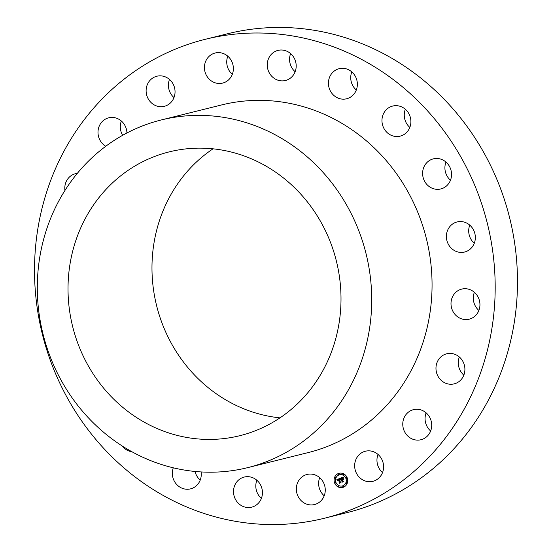 <?xml version="1.0" encoding="UTF-8"?>
<svg xmlns="http://www.w3.org/2000/svg" width="552" height="552" viewBox="0 0 552 552"><rect width="100%" height="100%" fill="white"/><g stroke="black" fill="none" stroke-linecap="round" stroke-linejoin="round"><path stroke-width="0.83" d="M320.45 501.354A15.497 14.4 76 0 1 314.536 504.542A15.497 14.4 76 0 1 298.073 496.379A15.497 14.4 76 0 1 301.144 477.652A15.497 14.4 76 0 1 307.057 474.458A15.497 14.4 76 0 1 323.52 482.627A15.497 14.4 76 0 1 320.45 501.354M324.203 495.799A15.497 14.4 76 0 1 319.691 477.659M205.268 39.309L227.569 33.762A246.765 229.28 76 0 1 450.68 106.253A246.765 229.28 76 0 1 509.158 346.849A246.765 229.28 76 0 1 346.732 512.691L324.431 518.238A246.765 229.28 76 0 1 101.32 445.747A246.765 229.28 76 0 1 42.842 205.151A246.765 229.28 76 0 1 205.268 39.309A246.765 229.28 76 0 1 428.38 111.801A246.765 229.28 76 0 1 486.857 352.397A246.765 229.28 76 0 1 324.431 518.238M261.379 498.394A15.497 14.4 76 0 1 256.866 480.261M200.21 480.116A15.497 14.4 76 0 1 195.063 471.47M122.647 135.295A15.497 14.4 76 0 1 120.619 123.538A15.497 14.4 76 0 1 121.357 121.012M173.983 97.573A15.497 14.4 76 0 1 169.471 79.433M232.309 74.341A15.497 14.4 76 0 1 227.797 56.2M295.134 71.739A15.497 14.4 76 0 1 290.621 53.606M356.302 90.024A15.497 14.4 76 0 1 351.79 71.884M409.832 127.395A15.497 14.4 76 0 1 405.32 109.261M450.48 180.207A15.497 14.4 76 0 1 445.968 162.067M474.272 243.28A15.497 14.4 76 0 1 472.388 241.327A15.497 14.4 76 0 1 469.759 225.14M478.881 310.445A15.497 14.4 76 0 1 474.534 304.345A15.497 14.4 76 0 1 474.368 292.305M463.846 375.125A15.497 14.4 76 0 1 458.346 364.32A15.497 14.4 76 0 1 459.333 356.985M430.643 430.988A15.497 14.4 76 0 1 425.392 415.373A15.497 14.4 76 0 1 426.13 412.848M382.529 472.567A15.497 14.4 76 0 1 378.017 454.427M279.961 417.864A146.232 135.868 76 0 1 156.906 229.273A146.232 135.868 76 0 1 213.017 148.819M336.071 337.417A146.232 135.868 76 0 1 239.816 435.694A146.232 135.868 76 0 1 107.605 392.734A146.232 135.868 76 0 1 72.954 250.159A146.232 135.868 76 0 1 169.202 151.883A146.232 135.868 76 0 1 301.42 194.842A146.232 135.868 76 0 1 336.071 337.417M43.353 240.341A179.138 166.442 76 0 1 161.26 119.956A179.138 166.442 76 0 1 323.224 172.576A179.138 166.442 76 0 1 365.672 347.236A179.138 166.442 76 0 1 247.765 467.62A179.138 166.442 76 0 1 85.801 415A179.138 166.442 76 0 1 43.353 240.341M161.26 119.956L221.6 104.942A179.138 166.442 76 0 1 383.564 157.561A179.138 166.442 76 0 1 426.013 332.221A179.138 166.442 76 0 1 308.106 452.606L247.765 467.62M253.823 506.432A15.497 14.4 76 0 1 251.719 507.143A15.497 14.4 76 0 1 234.331 496.731A15.497 14.4 76 0 1 242.128 477.777A15.497 14.4 76 0 1 244.232 477.059A15.497 14.4 76 0 1 261.62 487.471A15.497 14.4 76 0 1 253.823 506.432M201.094 471.939A15.497 14.4 76 0 1 190.55 488.865A15.497 14.4 76 0 1 188.28 489.224A15.497 14.4 76 0 1 173.287 467.82M131.935 451.757A15.497 14.4 76 0 1 130.231 451.419A15.497 14.4 76 0 1 122.206 445.975M64.95 190.447A15.497 14.4 76 0 1 64.867 189.764A15.497 14.4 76 0 1 75.52 173.68A15.497 14.4 76 0 1 77.321 173.362M105.742 146.273A15.497 14.4 76 0 1 98.318 129.085A15.497 14.4 76 0 1 108.723 117.817A15.497 14.4 76 0 1 126.925 132.977M148.074 83.062A15.497 14.4 76 0 1 156.837 76.231A15.497 14.4 76 0 1 172.072 82.324A15.497 14.4 76 0 1 173.093 99.484A15.497 14.4 76 0 1 164.323 106.315A15.497 14.4 76 0 1 149.088 100.229A15.497 14.4 76 0 1 148.074 83.062M209.256 56.2A15.497 14.4 76 0 1 215.163 53.006A15.497 14.4 76 0 1 231.633 61.175A15.497 14.4 76 0 1 228.556 79.895A15.497 14.4 76 0 1 222.649 83.09A15.497 14.4 76 0 1 206.179 74.92A15.497 14.4 76 0 1 209.256 56.2M275.876 51.115A15.497 14.4 76 0 1 277.98 50.404A15.497 14.4 76 0 1 295.368 60.817A15.497 14.4 76 0 1 287.571 79.778A15.497 14.4 76 0 1 285.467 80.489A15.497 14.4 76 0 1 268.079 70.076A15.497 14.4 76 0 1 275.876 51.115M341.426 68.324A15.497 14.4 76 0 1 357.123 81.461A15.497 14.4 76 0 1 346.635 98.773A15.497 14.4 76 0 1 344.365 99.132A15.497 14.4 76 0 1 328.668 85.995A15.497 14.4 76 0 1 339.156 68.689A15.497 14.4 76 0 1 341.426 68.324M399.476 106.129A15.497 14.4 76 0 1 410.888 121.254A15.497 14.4 76 0 1 400.166 136.144A15.497 14.4 76 0 1 393.376 136.075A15.497 14.4 76 0 1 381.963 120.95A15.497 14.4 76 0 1 392.679 106.06A15.497 14.4 76 0 1 399.476 106.129M444.346 160.839A15.497 14.4 76 0 1 451.419 176.474A15.497 14.4 76 0 1 440.82 188.95A15.497 14.4 76 0 1 429.808 186.983A15.497 14.4 76 0 1 422.735 171.348A15.497 14.4 76 0 1 433.334 158.866A15.497 14.4 76 0 1 444.346 160.839M471.649 227.086A15.497 14.4 76 0 1 464.611 252.022A15.497 14.4 76 0 1 450.087 246.882A15.497 14.4 76 0 1 457.125 221.938A15.497 14.4 76 0 1 471.649 227.086M478.708 298.397A15.497 14.4 76 0 1 469.214 319.187A15.497 14.4 76 0 1 452.24 309.9A15.497 14.4 76 0 1 461.727 289.103A15.497 14.4 76 0 1 478.708 298.397M464.832 367.784A15.497 14.4 76 0 1 454.179 383.868A15.497 14.4 76 0 1 436.046 369.868A15.497 14.4 76 0 1 446.692 353.784A15.497 14.4 76 0 1 464.832 367.784M431.381 428.462A15.497 14.4 76 0 1 420.983 439.737A15.497 14.4 76 0 1 403.091 420.921A15.497 14.4 76 0 1 413.496 409.653A15.497 14.4 76 0 1 431.381 428.462M381.632 474.485A15.497 14.4 76 0 1 372.862 481.316A15.497 14.4 76 0 1 357.627 475.224A15.497 14.4 76 0 1 356.613 458.063A15.497 14.4 76 0 1 365.376 451.232A15.497 14.4 76 0 1 380.611 457.318A15.497 14.4 76 0 1 381.632 474.485M347.215 477.853A7.314 6.796 -104 0 0 339.128 473.271A7.314 6.796 -104 0 0 334.574 482.883A7.314 6.796 -104 0 0 342.661 487.464A7.314 6.796 -104 0 0 347.215 477.853M339.142 473.271A7.314 6.796 -104 0 0 334.602 482.883A7.314 6.796 -104 0 0 342.675 487.464M342.288 485.96L342.309 485.953A5.761 5.354 -104 0 0 342.309 485.953A5.761 5.354 -104 0 0 345.897 478.377A5.761 5.354 -104 0 0 339.528 474.775A5.761 5.354 -104 0 0 339.514 474.775A5.761 5.354 -104 0 0 335.913 482.351A5.761 5.354 -104 0 0 342.288 485.96A5.761 5.354 -104 0 0 345.876 478.384A5.761 5.354 -104 0 0 339.501 474.782L339.528 474.775M338.7 474.692L338.721 474.685A0.442 0.414 -104 0 0 338.997 474.099A0.442 0.414 -104 0 0 338.493 473.83A0.442 0.414 -104 0 0 338.21 474.416A0.442 0.414 -104 0 0 338.7 474.692A0.442 0.414 -104 0 0 338.976 474.106A0.442 0.414 -104 0 0 338.486 473.83L338.507 473.823M346.677 478.543L346.649 478.549A0.442 0.414 -104 0 0 346.953 477.963A0.442 0.414 -104 0 0 346.449 477.687A0.442 0.414 -104 0 0 346.159 478.273A0.442 0.414 -104 0 0 346.649 478.549A0.442 0.414 -104 0 0 346.925 477.97A0.442 0.414 -104 0 0 346.435 477.687L346.463 477.68M343.365 474.886L343.392 474.886A0.442 0.414 -104 0 0 343.668 474.299A0.442 0.414 -104 0 0 343.165 474.023L343.151 474.03A0.442 0.414 -104 0 0 342.875 474.61A0.442 0.414 -104 0 0 343.365 474.886A0.442 0.414 -104 0 0 343.641 474.306A0.442 0.414 -104 0 0 343.151 474.03M343.33 486.898L343.303 486.905A0.442 0.414 -104 0 0 343.606 486.319A0.442 0.414 -104 0 0 343.102 486.043A0.442 0.414 -104 0 0 342.813 486.629A0.442 0.414 -104 0 0 343.303 486.905A0.442 0.414 -104 0 0 343.579 486.326A0.442 0.414 -104 0 0 343.089 486.05L343.116 486.043M346.649 483.524L346.628 483.531A0.442 0.414 -104 0 0 346.925 482.938A0.442 0.414 -104 0 0 346.421 482.662A0.442 0.414 -104 0 0 346.138 483.248A0.442 0.414 -104 0 0 346.628 483.531A0.442 0.414 -104 0 0 346.904 482.945A0.442 0.414 -104 0 0 346.414 482.669L346.435 482.662M335.354 483.048L335.381 483.041A0.442 0.414 -104 0 0 335.657 482.462A0.442 0.414 -104 0 0 335.154 482.186L335.14 482.186A0.442 0.414 -104 0 0 334.864 482.772A0.442 0.414 -104 0 0 335.354 483.048A0.442 0.414 -104 0 0 335.63 482.469A0.442 0.414 -104 0 0 335.14 482.186M335.678 477.48A0.442 0.414 -104 0 0 335.174 477.211A0.442 0.414 -104 0 0 334.885 477.791A0.442 0.414 -104 0 0 335.402 478.066A0.442 0.414 -104 0 0 335.678 477.48M338.638 486.712A0.442 0.414 -104 0 0 338.914 486.126A0.442 0.414 -104 0 0 338.424 485.85A0.442 0.414 -104 0 0 338.148 486.429A0.442 0.414 -104 0 0 338.638 486.712L338.666 486.705A0.442 0.414 -104 0 0 338.942 486.119A0.442 0.414 -104 0 0 338.438 485.85M340.122 478.377L336.83 479.674L337.576 480.44L337.631 479.716L338.279 479.391L337.734 480.412L338.362 479.612L339.487 482.586L339.232 483.09L340.494 482.586L338.859 479.136L340.066 479.391L340.122 478.377M340.356 478.515L340.218 479.474L340.356 478.515M339.756 479.191L339.025 479.253L340.736 482.676L339.508 483.255L340.922 482.696L340.267 482.31L339.142 479.308L339.728 479.177M343.247 477.08L340.377 478.225L341.371 479.722L340.984 480.364L341.467 479.971L341.17 480.475L341.55 480.192L342.033 481.475L341.729 482.041L343.089 481.503L342.019 479.75L343.303 479.812L342.833 478.556L342.164 479.405L341.729 478.253L342.84 477.997L341.626 478.198L341.923 479.502L341.398 478.101L342.475 477.763L343.13 478.156L343.247 477.08M343.489 477.307L343.372 478.294L343.489 477.307M343.558 479.874L343.013 478.57M342.35 479.909L342.916 479.681L342.254 479.854L343.378 481.627L341.964 482.282L343.565 481.641L342.35 479.909M340.377 478.225L341.398 479.716L341.032 480.378M341.467 479.971L341.253 480.495M341.55 480.192L342.061 481.468L341.757 482.034M342.654 479.502L343.296 479.785M342.84 478.591L342.164 479.405M342.357 478.004L342.854 478.011M342.295 477.935L341.653 478.191L341.923 479.502M342.233 477.797L343.13 478.129M343.247 477.087L340.405 478.218M340.122 478.329L336.851 479.667L337.569 480.406M338.279 479.391L337.783 480.468M338.362 479.612L339.514 482.579L339.259 483.076M339.273 478.97L340.066 479.371M340.308 478.432L340.301 479.467M343.475 477.156L343.372 478.28M339.418 479.108L339.045 479.246L340.218 482.358L340.763 482.669L339.528 483.248M342.813 479.633L342.281 479.847L343.406 481.62L341.992 482.269M335.402 478.066L335.374 478.073A0.442 0.414 -104 0 0 335.65 477.487A0.442 0.414 -104 0 0 335.161 477.211L335.188 477.204"/></g></svg>
